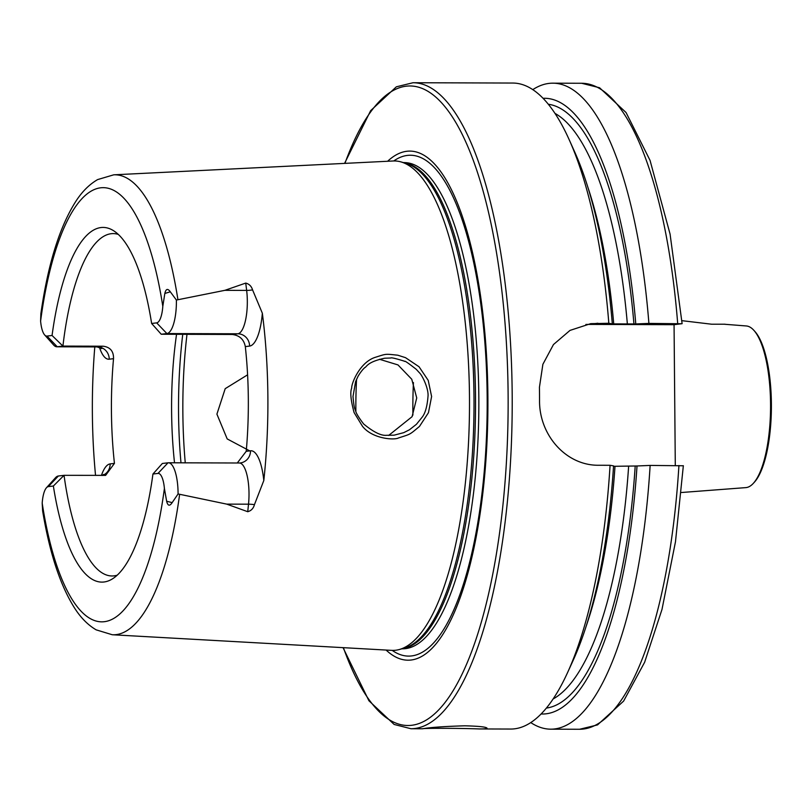 <?xml version="1.0" encoding="UTF-8"?>
<svg xmlns="http://www.w3.org/2000/svg" width="812" height="812" viewBox="0 0 812 812"><rect width="100%" height="100%" fill="white"/><g stroke="black" fill="none" stroke-linecap="round" stroke-linejoin="round"><path stroke-width="1.22" d="M724.629 324.262L746.37 325.967A80.845 25.081 90.2 0 1 753.922 330.393L755.018 331.621A79.556 24.675 90.2 0 1 771.4 406.873A79.556 24.675 90.2 0 1 754.541 482.023L753.434 483.241A80.845 25.081 90.2 0 1 745.852 487.616L681.319 492.519M753.922 330.393A80.845 25.081 90.2 0 1 770.568 406.873A80.845 25.081 90.2 0 1 753.434 483.241M725.045 324.211L711.596 324.211L681.857 320.659M102.474 475.446A12.271 11.662 83.1 0 0 110.158 463.906L114.441 463.388L105.621 475.375L64.046 475.324L53.369 486.023L48.324 486.621A20.868 6.476 -89.8 0 0 46.457 487.748A20.868 6.476 -89.8 0 0 42.194 503.156L42.63 510.941C49.705 553.5 60.484 586.071 74.988 608.675C81.017 618.013 88.072 625.067 96.131 629.838L112.269 634.751L391.577 650.361A244.716 75.912 -89.8 0 0 399.463 649.478A244.716 75.912 -89.8 0 0 469.478 396.53A244.716 75.912 -89.8 0 0 401.006 161.913A244.716 75.912 -89.8 0 0 393.13 160.989L113.731 174.824L97.643 179.584C89.411 184.365 82.215 191.5 76.044 201.011C59.692 226.548 47.969 264.103 40.864 313.676L40.6 321.065A20.868 6.476 90.2 0 0 44.66 334.95L53.683 345.049A31.526 9.774 90.2 0 0 56.86 346.785L97.095 346.917A31.526 9.774 90.2 0 0 97.46 346.897A12.271 11.662 -96.9 0 1 109.244 359.198A43.797 13.591 90.2 0 1 99.44 347.282M94.801 346.907A232.648 72.166 -89.8 0 0 95.542 475.426M262.347 313.219A43.797 13.591 -89.8 0 1 249.599 346.085A12.271 11.662 83.1 0 0 237.825 333.783L166.896 333.559L156.665 322.871A20.868 6.476 -89.8 0 0 162.806 306.347L164.836 293.457C165.912 288.757 167.739 288.209 170.317 291.802L176.387 300.044L224.873 290.331L245.742 283.083C249.213 284.007 251.487 286.271 252.562 289.874L262.347 313.219A234.262 72.674 -89.8 0 1 263.809 480.531L254.44 504.658A12.271 3.563 5.9 0 0 248.513 504.191L247.741 511.712C251.192 510.758 253.425 508.403 254.44 504.658M157.985 473.416L152.94 474.025L162.349 463.479L168.023 462.799L157.985 473.416A20.868 6.476 90.2 0 1 164.4 488.438L166.643 501.248C167.81 505.977 169.647 506.434 172.164 502.618L178.082 493.96L226.741 504.13L247.741 511.712M362.517 426.361L354.093 412.567C350.794 400.306 349.992 392.176 351.677 388.156C351.383 383.447 359.655 362.741 374.667 357.524C387.141 353.585 384.644 353.87 397.758 355.199L405.523 357.666L419.043 366.76L428.228 380.392L431.608 396.53L428.452 412.709L419.479 426.422C409.116 435.049 411.187 433.841 398.428 437.983C394.551 440.226 372.678 439.099 362.517 426.361M53.369 486.023A177.341 55.013 -89.8 0 0 112.31 578.956A177.341 55.013 -89.8 0 0 152.94 474.025M156.665 322.871L151.631 323.48A177.341 55.013 -89.8 0 0 113.416 230.618A177.341 55.013 -89.8 0 0 52.059 335.478L47.015 336.087A20.868 6.476 90.2 0 1 44.66 334.95M118.288 234.404A171.19 53.105 -89.8 0 0 113.172 233.592A171.19 53.105 -89.8 0 0 62.92 346.085L52.059 335.478M151.631 323.48L161.223 334.239L232.151 334.473C239.52 335.336 243.915 339.386 245.315 346.602A171.19 53.105 90.2 0 1 248.32 398.651A171.19 53.105 90.2 0 1 246.229 451.31L237.287 462.992M48.324 486.621L58.362 476.005L64.046 475.324A171.19 53.105 -89.8 0 0 112.086 575.972A171.19 53.105 -89.8 0 0 117.212 575.19M176.549 334.29A171.19 53.105 -89.8 0 0 174.519 462.799M114.441 463.388A171.19 53.105 90.2 0 1 113.528 358.681C113.7 351.281 110.239 347.12 103.144 346.206L62.92 346.085L57.236 346.765A31.526 9.774 90.2 0 1 56.86 346.785M675.29 465.499L674.061 324.688L682.11 323.673L670.073 234.079L650.047 160.4L626.072 112.553L599.571 87.757L581.625 83.271L552.83 83.179A323.003 100.191 -89.8 0 0 532.784 89.635M681.775 323.755L648.9 323.399A323.003 100.191 -89.8 0 0 552.83 83.179M648.9 323.399L635.776 323.947A307.87 95.501 -89.8 0 0 543.055 98.313M635.776 323.947L612.319 323.876A307.87 95.501 -89.8 0 0 574.825 152.26L569.212 139.765A323.003 100.191 -89.8 0 0 512.768 83.047L413.044 82.733L396.357 86.813L370.648 110.655L344.562 163.385M612.319 323.876L608.827 323.267A323.003 100.191 -89.8 0 0 569.212 139.765M530.774 722.589A323.003 100.191 -89.8 0 0 550.78 729.176A323.003 100.191 -89.8 0 0 650.138 465.418L683.014 465.773M541.107 713.981A307.87 95.501 -89.8 0 0 637.014 465.976L650.138 465.418M613.527 466.311L637.014 465.976M567.527 672.691L573.211 660.237A307.87 95.501 -89.8 0 0 613.557 465.895L610.066 465.296A323.003 100.191 -89.8 0 1 567.527 672.691A323.003 100.191 -89.8 0 1 510.718 729.044L479.273 728.953C462.424 728.212 423.194 728.08 422.555 728.77L424.047 728.537C431.954 727.268 445.524 726.364 464.758 725.806C478.806 726.151 486.236 726.943 487.058 728.191C486.977 728.719 484.378 728.963 479.273 728.953M608.827 323.267L590.72 323.653L570.004 330.403L553.459 344.552L542.883 364.304L539.432 387.304A323.003 100.191 90.2 0 1 539.513 393.759A323.003 100.191 90.2 0 1 539.544 400.214C538.985 434.806 565.964 465.905 599.083 465.256L610.066 465.296M386.096 650.047A254.552 78.967 -89.8 0 0 487.89 396.215A254.552 78.967 -89.8 0 0 387.639 161.253M388.684 435.415L412.09 416.678L416.729 397.951L411.765 379.255L397.992 364.923L379.437 359.259M250.512 451.299L227.198 438.927L216.905 414.13L225.208 388.664L247.569 374.839M356.559 379.275A171.19 53.105 -89.8 0 0 355.859 411.471M413.43 382.564A171.19 53.105 -89.8 0 0 412.912 415.074M674.061 324.688L588.081 324.414A64.605 61.367 83.1 0 0 585.878 324.445M427.995 396.449C428.868 389.212 422.484 375.469 419.266 372.617L416.272 369.328C408.192 363.035 404.356 360.396 404.752 361.421L403.686 360.954C395.332 358.386 391.039 357.412 390.785 358.011L384.695 358.214C366.791 362.03 366.912 366.892 364.71 367.653L363.319 369.054C364.73 367.603 361.421 370.577 358.011 376.372L355.585 381.66L353.007 396.479C353.677 404.264 354.377 408.568 355.118 409.4L355.768 411.248C356.001 410.06 353.717 411.024 363.664 424.006C373.571 432.136 381.224 435.902 386.634 435.293L394.084 435.171L403.747 432.654L409.451 429.771L416.424 424.3L422.088 417.267C425.244 413.369 427.213 406.426 427.995 396.449M58.362 476.005A31.526 9.774 -89.8 0 0 55.541 477.7L46.457 487.748M161.223 334.239L166.896 333.559A31.526 9.774 -89.8 0 0 176.387 300.044M168.023 462.799A31.526 9.774 90.2 0 1 168.399 462.779A31.526 9.774 90.2 0 1 178.082 493.96M177.909 299.587A229.989 71.344 -89.8 0 0 113.731 174.824M112.269 634.751A229.989 71.344 -89.8 0 0 179.614 494.427M42.194 503.156A217.088 67.345 -89.8 0 0 104.393 621.687A217.088 67.345 -89.8 0 0 164.4 488.438M162.806 306.347A217.088 67.345 -89.8 0 0 100.607 187.816A217.088 67.345 -89.8 0 0 40.6 321.065M677.685 323.491A323.003 100.191 -89.8 0 0 581.625 83.271M633.959 324.171A302.165 93.735 -89.8 0 0 548.313 104.251M627.392 324.353A296.999 92.132 -89.8 0 0 554.982 113.396M613.76 324.313A296.999 92.132 -89.8 0 0 587.604 186.466M683.349 465.702L675.482 541.756L661.993 609.426L644.637 662.257L623.606 701.101L597.51 724.913L579.575 729.267A323.003 100.191 -89.8 0 0 678.923 465.509M546.395 708.074A302.165 93.735 -89.8 0 0 635.197 466.189M553.124 698.97A296.999 92.132 -89.8 0 0 628.63 466.372M586.213 626.113A296.999 92.132 -89.8 0 0 614.999 466.332M422.555 728.77L410.994 728.729A323.003 100.191 -89.8 0 0 512.179 393.668A323.003 100.191 -89.8 0 0 413.044 82.733M343.395 647.661A319.776 99.196 -89.8 0 0 451.066 693.976A319.776 99.196 -89.8 0 0 508.109 393.779A319.776 99.196 -89.8 0 0 449.452 112.635A319.776 99.196 -89.8 0 0 344.927 163.374M392.206 650.382A250.441 77.688 -89.8 0 0 487.159 396.368A250.441 77.688 -89.8 0 0 393.759 160.959M401.859 648.808L402.671 648.808A243.103 75.414 -89.8 0 0 478.826 396.621A243.103 75.414 -89.8 0 0 404.214 162.603L403.402 162.603M402.701 648.575A243.103 75.414 -89.8 0 0 475.517 396.611A243.103 75.414 -89.8 0 0 404.244 162.836M399.463 649.478L404.376 648.098A243.326 75.475 -89.8 0 0 473.995 396.601A243.326 75.475 -89.8 0 0 405.909 163.324L401.006 161.913M182.751 334.311A200.26 62.118 -89.8 0 0 180.985 462.82M186.993 334.321A203.487 63.123 -89.8 0 0 185.258 462.83M597.845 323.237L588.081 324.414M47.015 336.087L57.236 346.765L97.46 346.897L103.144 346.206M109.244 359.198L113.528 358.681M110.158 463.906A43.797 13.591 -89.8 0 0 101.429 475.436M252.562 289.874A12.271 4.405 -7 0 1 246.645 290.402L245.742 283.083M232.151 334.473L237.825 333.783A31.526 9.774 -89.8 0 0 246.645 290.402L224.873 290.331M170.317 291.802L164.836 293.457M246.229 451.31L250.512 450.792A43.797 13.591 90.2 0 1 263.809 480.531M249.599 346.085L245.315 346.602M250.512 450.792A12.271 11.662 -96.9 0 1 240.311 462.941L239.327 463.002A31.526 9.774 90.2 0 1 248.513 504.191L226.741 504.13M172.164 502.618L166.643 501.248M579.575 729.267L550.78 729.176M343.029 647.641L368.922 700.756L394.155 724.456L410.994 728.729M101.784 348.602L97.095 346.917M102.17 475.446L103.672 474.452L103.205 475.142M168.399 462.779L239.327 463.002"/></g></svg>
